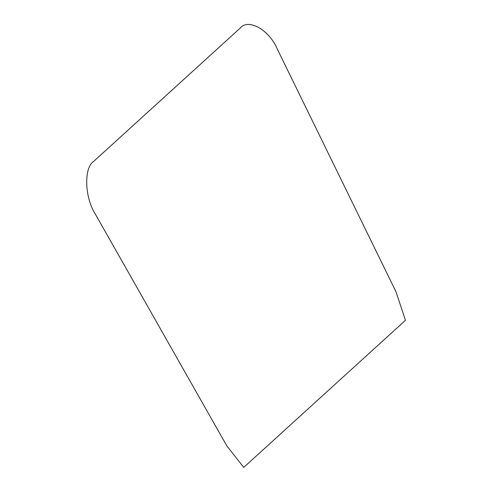 <?xml version="1.0" encoding="UTF-8"?>
<svg xmlns="http://www.w3.org/2000/svg" width="492" height="492" viewBox="0 0 492 492"><rect width="100%" height="100%" fill="white"/><g stroke="black" fill="none" stroke-linecap="round" stroke-linejoin="round"><path stroke-width="0.74" d="M95.356 214.149L226.757 445.764L243.737 467.4L405.457 320.298L396.011 291.811L277.156 48.776C269.179 29.846 248.3 18.136 240.237 28.062L93.578 161.468C83.665 167.895 84.667 197.686 95.356 214.149"/></g></svg>
